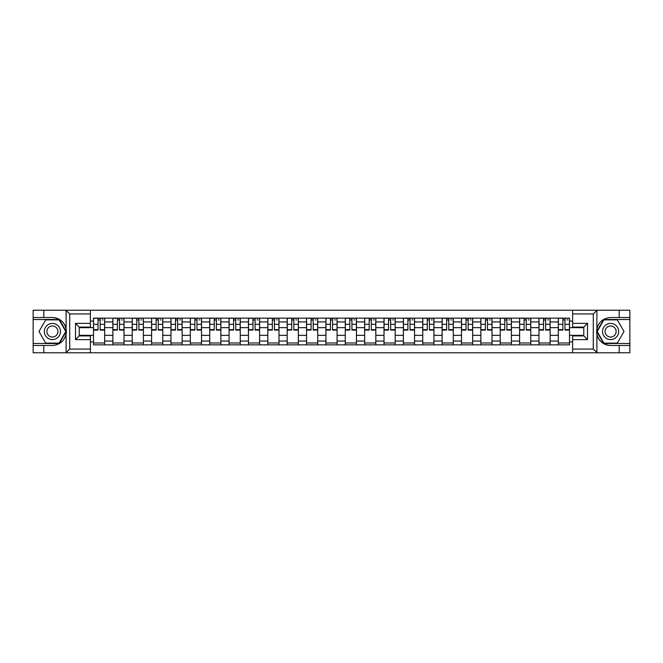 <?xml version="1.0" encoding="UTF-8"?>
<svg xmlns="http://www.w3.org/2000/svg" width="663" height="663" viewBox="0 0 663 663"><rect width="100%" height="100%" fill="white"/><g stroke="black" fill="none" stroke-linecap="round" stroke-linejoin="round"><path stroke-width="0.99" d="M90.383 352.791L572.617 352.791L572.617 335.909L583.788 335.909L583.788 327.091L572.617 327.091L572.617 310.209L90.383 310.209L90.383 327.091L79.212 327.091L79.212 335.909L90.383 335.909L90.383 352.791L65.877 352.791L69.714 349.07L90.383 349.07M65.877 352.791L33.15 352.791L33.15 345.464L43.824 345.464L43.824 352.791L70.145 352.791M70.145 310.209L33.15 310.209L33.15 343.484L59.314 343.484L66.225 331.5L59.314 319.516L33.15 319.516M572.617 310.209L629.85 310.209L629.85 317.536L619.176 317.536L619.176 310.209L592.855 310.209M112.859 344.843L112.859 321.936L104.663 321.936L104.663 344.843M104.663 321.936L104.663 318.157M112.859 321.936L112.859 318.157M124.031 318.157L124.031 344.843M132.227 344.843L132.227 318.157M143.399 318.157L143.399 344.843M151.595 344.843L151.595 318.157M162.767 318.157L162.767 344.843M170.963 344.843L170.963 318.157M182.143 318.157L182.143 344.843M190.331 344.843L190.331 318.157M201.511 318.157L201.511 344.843M209.699 344.843L209.699 318.157M220.878 318.157L220.878 344.843M229.066 344.843L229.066 318.157M240.246 318.157L240.246 344.843M248.443 344.843L248.443 318.157M259.614 318.157L259.614 344.843M267.811 344.843L267.811 318.157M278.982 318.157L278.982 344.843M287.178 344.843L287.178 318.157M298.35 318.157L298.35 344.843M306.546 344.843L306.546 318.157M317.718 318.157L317.718 344.843M325.914 344.843L325.914 318.157M337.086 318.157L337.086 344.843M345.282 344.843L345.282 318.157M356.454 318.157L356.454 344.843M364.65 344.843L364.65 318.157M375.822 318.157L375.822 344.843M384.018 344.843L384.018 318.157M395.189 318.157L395.189 344.843M403.386 344.843L403.386 318.157M414.557 318.157L414.557 344.843M422.754 344.843L422.754 318.157M433.934 318.157L433.934 344.843M442.122 344.843L442.122 318.157M453.301 318.157L453.301 344.843M461.489 344.843L461.489 318.157M472.669 318.157L472.669 344.843M480.857 344.843L480.857 318.157M492.037 318.157L492.037 344.843M500.233 344.843L500.233 318.157M511.405 318.157L511.405 344.843M519.601 344.843L519.601 318.157M530.773 318.157L530.773 344.843M538.969 344.843L538.969 318.157M550.141 318.157L550.141 344.843M558.337 344.843L558.337 318.157M558.337 335.345L550.141 335.345M538.969 335.345L530.773 335.345M519.601 335.345L511.405 335.345M500.233 335.345L492.037 335.345M480.857 335.345L472.669 335.345M461.489 335.345L453.301 335.345M442.122 335.345L433.934 335.345M422.754 335.345L414.557 335.345M403.386 335.345L395.189 335.345M384.018 335.345L375.822 335.345M364.65 335.345L356.454 335.345M345.282 335.345L337.086 335.345M325.914 335.345L317.718 335.345M306.546 335.345L298.35 335.345M287.178 335.345L278.982 335.345M267.811 335.345L259.614 335.345M248.443 335.345L240.246 335.345M229.066 335.345L220.878 335.345M209.699 335.345L201.511 335.345M190.331 335.345L182.143 335.345M170.963 335.345L162.767 335.345M151.595 335.345L143.399 335.345M132.227 335.345L124.031 335.345M112.859 335.345L104.663 335.345M558.337 327.655L550.141 327.655M538.969 327.655L530.773 327.655M519.601 327.655L511.405 327.655M500.233 327.655L492.037 327.655M480.857 327.655L472.669 327.655M461.489 327.655L453.301 327.655M442.122 327.655L433.934 327.655M422.754 327.655L414.557 327.655M403.386 327.655L395.189 327.655M384.018 327.655L375.822 327.655M364.65 327.655L356.454 327.655M345.282 327.655L337.086 327.655M325.914 327.655L317.718 327.655M306.546 327.655L298.35 327.655M287.178 327.655L278.982 327.655M267.811 327.655L259.614 327.655M248.443 327.655L240.246 327.655M229.066 327.655L220.878 327.655M209.699 327.655L201.511 327.655M190.331 327.655L182.143 327.655M170.963 327.655L162.767 327.655M151.595 327.655L143.399 327.655M132.227 327.655L124.031 327.655M112.859 327.655L104.663 327.655M79.212 335.345L93.491 335.345L93.491 327.655L79.212 327.655M90.383 321.074L93.491 321.074L93.491 327.655M583.788 327.655L569.509 327.655L569.509 318.157L93.491 318.157L93.491 321.074M569.509 321.074L572.617 321.074M572.617 341.926L569.509 341.926L569.509 335.345L583.788 335.345M93.491 335.345L93.491 344.843L569.509 344.843L569.509 341.926M93.491 341.926L90.383 341.926M569.509 327.655L569.509 335.345M104.663 342.986L93.491 342.986M98.025 320.014L100.13 320.014M124.031 342.986L112.859 342.986M117.392 320.014L119.497 320.014M143.399 342.986L132.227 342.986M136.76 320.014L138.874 320.014M162.767 342.986L151.595 342.986M156.128 320.014L158.242 320.014M182.143 342.986L170.963 342.986M175.496 320.014L177.609 320.014M201.511 342.986L190.331 342.986M194.864 320.014L196.977 320.014M220.878 342.986L209.699 342.986M214.232 320.014L216.345 320.014M240.246 342.986L229.066 342.986M233.6 320.014L235.713 320.014M259.614 342.986L248.443 342.986M252.968 320.014L255.081 320.014M278.982 342.986L267.811 342.986M272.336 320.014L274.449 320.014M298.35 342.986L287.178 342.986M291.712 320.014L293.817 320.014M317.718 342.986L306.546 342.986M311.08 320.014L313.185 320.014M337.086 342.986L325.914 342.986M330.447 320.014L332.553 320.014M356.454 342.986L345.282 342.986M349.815 320.014L351.92 320.014M375.822 342.986L364.65 342.986M369.183 320.014L371.288 320.014M395.189 342.986L384.018 342.986M388.551 320.014L390.664 320.014M414.557 342.986L403.386 342.986M407.919 320.014L410.032 320.014M433.934 342.986L422.754 342.986M427.287 320.014L429.4 320.014M453.301 342.986L442.122 342.986M446.655 320.014L448.768 320.014M472.669 342.986L461.489 342.986M466.023 320.014L468.136 320.014M492.037 342.986L480.857 342.986M485.391 320.014L487.504 320.014M511.405 342.986L500.233 342.986M504.758 320.014L506.872 320.014M530.773 342.986L519.601 342.986M524.126 320.014L526.24 320.014M550.141 342.986L538.969 342.986M543.503 320.014L545.608 320.014M569.509 342.986L558.337 342.986M562.87 320.014L564.975 320.014M100.13 330.075L100.13 318.273L104.605 318.273L104.605 330.075L100.13 330.075M98.025 319.889L100.13 319.889M102.119 319.889L102.989 319.889M101.936 318.273L93.549 318.273L93.549 330.075L98.025 330.075L98.025 318.273L96.218 318.273M119.497 330.075L119.497 318.273L123.973 318.273L123.973 330.075L119.497 330.075M117.392 319.889L119.497 319.889M121.486 319.889L122.357 319.889M121.304 318.273L112.917 318.273L112.917 330.075L117.392 330.075L117.392 318.273L115.594 318.273M138.874 330.075L138.874 318.273L143.341 318.273L143.341 330.075L138.874 330.075M136.76 319.889L138.874 319.889M140.854 319.889L141.725 319.889M140.672 318.273L132.293 318.273L132.293 330.075L136.76 330.075L136.76 318.273L134.962 318.273M43.824 345.464L52.394 345.464C59.604 344.926 64.17 341.172 66.101 334.202L66.101 328.798C64.17 321.828 59.604 318.074 52.394 317.536L33.15 317.536M33.15 345.464L33.15 343.484M90.383 313.93L69.714 313.93L65.877 310.209L43.824 310.209L43.824 317.536M65.877 310.209L90.383 310.209M52.394 317.536A13.964 13.964 0 0 1 66.101 334.202L66.101 352.683M79.212 327.091L75.491 323.37L90.383 323.37M90.383 339.63L75.491 339.63L79.212 335.909M597.123 310.209L593.286 313.93L572.617 313.93M619.176 317.536L610.606 317.536C603.396 318.074 598.83 321.828 596.899 328.798L596.899 334.202C598.83 341.172 603.396 344.926 610.606 345.464L629.85 345.464L629.85 319.516L603.686 319.516L596.775 331.5L603.686 343.484L629.85 343.484M572.617 349.07L593.286 349.07L597.123 352.791L629.85 352.791L629.85 345.464M629.85 317.536L629.85 319.516M619.176 352.791L619.176 345.464M597.123 352.791L572.617 352.791M610.606 345.464A13.964 13.964 0 0 1 596.899 328.798L596.899 310.317M583.788 335.909L587.509 339.63L572.617 339.63M572.617 323.37L587.509 323.37L583.788 327.091M44.322 331.5A8.072 8.072 0 0 0 52.394 339.572A8.072 8.072 0 0 0 60.466 331.5A8.072 8.072 0 0 0 52.394 323.428A8.072 8.072 0 0 0 44.322 331.5M46.866 331.5A5.528 5.528 0 0 0 52.394 337.028A5.528 5.528 0 0 0 57.921 331.5A5.528 5.528 0 0 0 52.394 325.972A5.528 5.528 0 0 0 46.866 331.5M59.098 319.889L65.803 331.5L59.098 343.111L45.689 343.111L38.993 331.5L45.689 319.889L59.098 319.889M602.534 331.5A8.072 8.072 0 0 0 610.606 339.572A8.072 8.072 0 0 0 618.678 331.5A8.072 8.072 0 0 0 610.606 323.428A8.072 8.072 0 0 0 602.534 331.5M605.079 331.5A5.528 5.528 0 0 0 610.606 337.028A5.528 5.528 0 0 0 616.134 331.5A5.528 5.528 0 0 0 610.606 325.972A5.528 5.528 0 0 0 605.079 331.5M617.311 319.889L624.007 331.5L617.311 343.111L603.902 343.111L597.197 331.5L603.902 319.889L617.311 319.889M158.242 330.075L158.242 318.273L162.708 318.273L162.708 330.075L158.242 330.075M156.128 319.889L158.242 319.889M160.222 319.889L161.092 319.889M160.04 318.273L151.661 318.273L151.661 330.075L156.128 330.075L156.128 318.273L154.33 318.273M177.609 330.075L177.609 318.273L182.076 318.273L182.076 330.075L177.609 330.075M175.496 319.889L177.609 319.889M179.59 319.889L180.46 319.889M179.408 318.273L171.029 318.273L171.029 330.075L175.496 330.075L175.496 318.273L173.698 318.273M196.977 330.075L196.977 318.273L201.444 318.273L201.444 330.075L196.977 330.075M194.864 319.889L196.977 319.889M198.958 319.889L199.828 319.889M198.776 318.273L190.397 318.273L190.397 330.075L194.864 330.075L194.864 318.273L193.066 318.273M216.345 330.075L216.345 318.273L220.812 318.273L220.812 330.075L216.345 330.075M214.232 319.889L216.345 319.889M218.334 319.889L219.196 319.889M218.144 318.273L209.765 318.273L209.765 330.075L214.232 330.075L214.232 318.273L212.433 318.273M235.713 330.075L235.713 318.273L240.18 318.273L240.18 330.075L235.713 330.075M233.6 319.889L235.713 319.889M237.702 319.889L238.572 319.889M237.511 318.273L229.133 318.273L229.133 330.075L233.6 330.075L233.6 318.273L231.801 318.273M255.081 330.075L255.081 318.273L259.548 318.273L259.548 330.075L255.081 330.075M252.968 319.889L255.081 319.889M257.07 319.889L257.94 319.889M256.879 318.273L248.501 318.273L248.501 330.075L252.968 330.075L252.968 318.273L251.169 318.273M274.449 330.075L274.449 318.273L278.916 318.273L278.916 330.075L274.449 330.075M272.336 319.889L274.449 319.889M276.438 319.889L277.308 319.889M276.247 318.273L267.869 318.273L267.869 330.075L272.336 330.075L272.336 318.273L270.537 318.273M293.817 330.075L293.817 318.273L298.292 318.273L298.292 330.075L293.817 330.075M291.712 319.889L293.817 319.889M295.806 319.889L296.676 319.889M295.615 318.273L287.236 318.273L287.236 330.075L291.712 330.075L291.712 318.273L289.905 318.273M313.185 330.075L313.185 318.273L317.66 318.273L317.66 330.075L313.185 330.075M311.08 319.889L313.185 319.889M315.174 319.889L316.044 319.889M314.983 318.273L306.604 318.273L306.604 330.075L311.08 330.075L311.08 318.273L309.273 318.273M332.553 330.075L332.553 318.273L337.028 318.273L337.028 330.075L332.553 330.075M330.447 319.889L332.553 319.889M334.542 319.889L335.412 319.889M334.359 318.273L325.972 318.273L325.972 330.075L330.447 330.075L330.447 318.273L328.641 318.273M351.92 330.075L351.92 318.273L356.396 318.273L356.396 330.075L351.92 330.075M349.815 319.889L351.92 319.889M353.909 319.889L354.78 319.889M353.727 318.273L345.34 318.273L345.34 330.075L349.815 330.075L349.815 318.273L348.017 318.273M371.288 330.075L371.288 318.273L375.764 318.273L375.764 330.075L371.288 330.075M369.183 319.889L371.288 319.889M373.277 319.889L374.147 319.889M373.095 318.273L364.708 318.273L364.708 330.075L369.183 330.075L369.183 318.273L367.385 318.273M390.664 330.075L390.664 318.273L395.131 318.273L395.131 330.075L390.664 330.075M388.551 319.889L390.664 319.889M392.645 319.889L393.515 319.889M392.463 318.273L384.084 318.273L384.084 330.075L388.551 330.075L388.551 318.273L386.753 318.273M410.032 330.075L410.032 318.273L414.499 318.273L414.499 330.075L410.032 330.075M407.919 319.889L410.032 319.889M412.013 319.889L412.883 319.889M411.831 318.273L403.452 318.273L403.452 330.075L407.919 330.075L407.919 318.273L406.121 318.273M429.4 330.075L429.4 318.273L433.867 318.273L433.867 330.075L429.4 330.075M427.287 319.889L429.4 319.889M431.381 319.889L432.251 319.889M431.199 318.273L422.82 318.273L422.82 330.075L427.287 330.075L427.287 318.273L425.489 318.273M448.768 330.075L448.768 318.273L453.235 318.273L453.235 330.075L448.768 330.075M446.655 319.889L448.768 319.889M450.757 319.889L451.619 319.889M450.567 318.273L442.188 318.273L442.188 330.075L446.655 330.075L446.655 318.273L444.856 318.273M468.136 330.075L468.136 318.273L472.603 318.273L472.603 330.075L468.136 330.075M466.023 319.889L468.136 319.889M470.125 319.889L470.987 319.889M469.934 318.273L461.556 318.273L461.556 330.075L466.023 330.075L466.023 318.273L464.224 318.273M487.504 330.075L487.504 318.273L491.971 318.273L491.971 330.075L487.504 330.075M485.391 319.889L487.504 319.889M489.493 319.889L490.363 319.889M489.302 318.273L480.924 318.273L480.924 330.075L485.391 330.075L485.391 318.273L483.592 318.273M506.872 330.075L506.872 318.273L511.339 318.273L511.339 330.075L506.872 330.075M504.758 319.889L506.872 319.889M508.861 319.889L509.731 319.889M508.67 318.273L500.292 318.273L500.292 330.075L504.758 330.075L504.758 318.273L502.96 318.273M526.24 330.075L526.24 318.273L530.707 318.273L530.707 330.075L526.24 330.075M524.126 319.889L526.24 319.889M528.229 319.889L529.099 319.889M528.038 318.273L519.659 318.273L519.659 330.075L524.126 330.075L524.126 318.273L522.328 318.273M545.608 330.075L545.608 318.273L550.083 318.273L550.083 330.075L545.608 330.075M543.503 319.889L545.608 319.889M547.597 319.889L548.467 319.889M547.406 318.273L539.027 318.273L539.027 330.075L543.503 330.075L543.503 318.273L541.696 318.273M564.975 330.075L564.975 318.273L569.451 318.273L569.451 330.075L564.975 330.075M562.87 319.889L564.975 319.889M566.964 319.889L567.835 319.889M566.782 318.273L558.395 318.273L558.395 330.075L562.87 330.075L562.87 318.273L561.064 318.273M538.969 321.936L530.773 321.936M519.601 321.936L511.405 321.936M500.233 321.936L492.037 321.936M480.857 321.936L472.669 321.936M461.489 321.936L453.301 321.936M442.122 321.936L433.934 321.936M422.754 321.936L414.557 321.936M403.386 321.936L395.189 321.936M384.018 321.936L375.822 321.936M364.65 321.936L356.454 321.936M345.282 321.936L337.086 321.936M325.914 321.936L317.718 321.936M306.546 321.936L298.35 321.936M287.178 321.936L278.982 321.936M267.811 321.936L259.614 321.936M248.443 321.936L240.246 321.936M229.066 321.936L220.878 321.936M209.699 321.936L201.511 321.936M190.331 321.936L182.143 321.936M170.963 321.936L162.767 321.936M151.595 321.936L143.399 321.936M132.227 321.936L124.031 321.936M558.337 321.936L550.141 321.936M538.969 341.064L530.773 341.064M519.601 341.064L511.405 341.064M500.233 341.064L492.037 341.064M480.857 341.064L472.669 341.064M461.489 341.064L453.301 341.064M442.122 341.064L433.934 341.064M422.754 341.064L414.557 341.064M403.386 341.064L395.189 341.064M384.018 341.064L375.822 341.064M364.65 341.064L356.454 341.064M345.282 341.064L337.086 341.064M325.914 341.064L317.718 341.064M306.546 341.064L298.35 341.064M287.178 341.064L278.982 341.064M267.811 341.064L259.614 341.064M248.443 341.064L240.246 341.064M229.066 341.064L220.878 341.064M209.699 341.064L201.511 341.064M190.331 341.064L182.143 341.064M170.963 341.064L162.767 341.064M151.595 341.064L143.399 341.064M132.227 341.064L124.031 341.064M112.859 341.064L104.663 341.064M558.337 341.064L550.141 341.064M100.13 329.644L104.605 329.644M100.13 324.306L104.605 324.306M93.549 329.644L98.025 329.644M93.549 324.306L98.025 324.306M119.497 329.644L123.973 329.644M119.497 324.306L123.973 324.306M112.917 329.644L117.392 329.644M112.917 324.306L117.392 324.306M138.874 329.644L143.341 329.644M138.874 324.306L143.341 324.306M132.293 329.644L136.76 329.644M132.293 324.306L136.76 324.306M66.101 328.798L66.101 310.317M69.714 313.93L69.714 349.07M75.491 339.63L75.491 323.37M596.899 334.202L596.899 352.683M593.286 349.07L593.286 313.93M587.509 323.37L587.509 339.63M158.242 329.644L162.708 329.644M158.242 324.306L162.708 324.306M151.661 329.644L156.128 329.644M151.661 324.306L156.128 324.306M177.609 329.644L182.076 329.644M177.609 324.306L182.076 324.306M171.029 329.644L175.496 329.644M171.029 324.306L175.496 324.306M196.977 329.644L201.444 329.644M196.977 324.306L201.444 324.306M190.397 329.644L194.864 329.644M190.397 324.306L194.864 324.306M216.345 329.644L220.812 329.644M216.345 324.306L220.812 324.306M209.765 329.644L214.232 329.644M209.765 324.306L214.232 324.306M235.713 329.644L240.18 329.644M235.713 324.306L240.18 324.306M229.133 329.644L233.6 329.644M229.133 324.306L233.6 324.306M255.081 329.644L259.548 329.644M255.081 324.306L259.548 324.306M248.501 329.644L252.968 329.644M248.501 324.306L252.968 324.306M274.449 329.644L278.916 329.644M274.449 324.306L278.916 324.306M267.869 329.644L272.336 329.644M267.869 324.306L272.336 324.306M293.817 329.644L298.292 329.644M293.817 324.306L298.292 324.306M287.236 329.644L291.712 329.644M287.236 324.306L291.712 324.306M313.185 329.644L317.66 329.644M313.185 324.306L317.66 324.306M306.604 329.644L311.08 329.644M306.604 324.306L311.08 324.306M332.553 329.644L337.028 329.644M332.553 324.306L337.028 324.306M325.972 329.644L330.447 329.644M325.972 324.306L330.447 324.306M351.92 329.644L356.396 329.644M351.92 324.306L356.396 324.306M345.34 329.644L349.815 329.644M345.34 324.306L349.815 324.306M371.288 329.644L375.764 329.644M371.288 324.306L375.764 324.306M364.708 329.644L369.183 329.644M364.708 324.306L369.183 324.306M390.664 329.644L395.131 329.644M390.664 324.306L395.131 324.306M384.084 329.644L388.551 329.644M384.084 324.306L388.551 324.306M410.032 329.644L414.499 329.644M410.032 324.306L414.499 324.306M403.452 329.644L407.919 329.644M403.452 324.306L407.919 324.306M429.4 329.644L433.867 329.644M429.4 324.306L433.867 324.306M422.82 329.644L427.287 329.644M422.82 324.306L427.287 324.306M448.768 329.644L453.235 329.644M448.768 324.306L453.235 324.306M442.188 329.644L446.655 329.644M442.188 324.306L446.655 324.306M468.136 329.644L472.603 329.644M468.136 324.306L472.603 324.306M461.556 329.644L466.023 329.644M461.556 324.306L466.023 324.306M487.504 329.644L491.971 329.644M487.504 324.306L491.971 324.306M480.924 329.644L485.391 329.644M480.924 324.306L485.391 324.306M506.872 329.644L511.339 329.644M506.872 324.306L511.339 324.306M500.292 329.644L504.758 329.644M500.292 324.306L504.758 324.306M526.24 329.644L530.707 329.644M526.24 324.306L530.707 324.306M519.659 329.644L524.126 329.644M519.659 324.306L524.126 324.306M545.608 329.644L550.083 329.644M545.608 324.306L550.083 324.306M539.027 329.644L543.503 329.644M539.027 324.306L543.503 324.306M564.975 329.644L569.451 329.644M564.975 324.306L569.451 324.306M558.395 329.644L562.87 329.644M558.395 324.306L562.87 324.306"/></g></svg>
